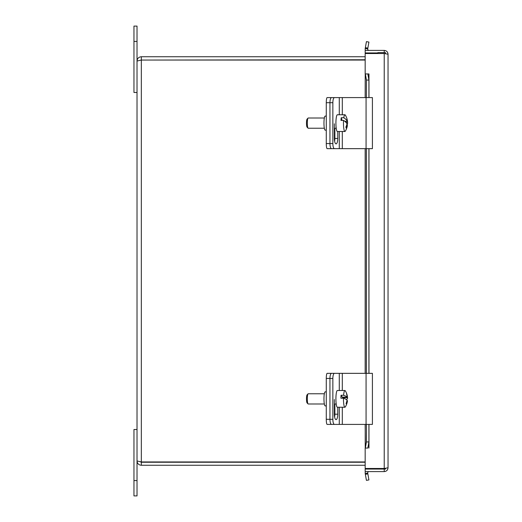 <?xml version="1.0" encoding="UTF-8"?>
<svg xmlns="http://www.w3.org/2000/svg" width="522" height="522" viewBox="0 0 522 522"><rect width="100%" height="100%" fill="white"/><g stroke="black" fill="none" stroke-linecap="round" stroke-linejoin="round"><path stroke-width="0.78" d="M133.958 495.9L137.025 495.9L137.025 429.515L133.958 429.515L133.958 495.9M137.025 26.1L133.958 26.1L133.958 92.485L137.025 92.485L137.025 26.1M331.176 97.738A5.109 0.887 -90 0 1 331.385 97.594L327.163 97.594A5.109 0.887 90 0 0 326.276 102.697L326.276 143.55A5.109 0.887 90 0 0 327.163 148.659L331.385 148.659A5.109 0.887 -90 0 1 331.176 148.509M326.276 116.099L325.18 116.099A7.027 1.22 90 0 0 323.96 123.127A7.027 1.22 90 0 0 325.18 130.148L326.276 130.148M331.385 148.659L334.465 148.659A5.109 1.605 -90 0 1 332.86 143.55L329.95 143.55A5.109 1.605 90 0 0 331.555 148.659M331.385 97.594L334.935 97.594M331.176 373.491A5.109 0.887 -90 0 1 331.385 373.341L327.163 373.341A5.109 0.887 90 0 0 326.276 378.45L326.276 419.303A5.109 0.887 90 0 0 327.163 424.406L331.385 424.406A5.109 0.887 -90 0 1 331.176 424.262M326.276 391.852L325.18 391.852A7.027 1.22 90 0 0 323.96 398.873A7.027 1.22 90 0 0 325.18 405.901L326.276 405.901M331.385 424.406L334.465 424.406A5.109 1.605 -90 0 1 332.86 419.303L329.95 419.303A5.109 1.605 90 0 0 331.555 424.406M331.385 373.341L334.935 373.341M334.465 148.659L372.408 148.659L372.408 97.594L331.555 97.594A5.109 1.605 90 0 0 329.95 102.697L332.86 102.697L332.86 143.55M326.276 102.697L329.95 102.697L329.95 143.55L326.276 143.55M332.86 102.697A5.109 1.605 -90 0 1 334.465 97.594M337.773 131.492L337.773 138.441A5.435 1.703 -90 0 1 336.07 143.876A5.435 1.703 -90 0 1 334.361 138.441L334.361 123.779M334.615 141.286A5.435 1.703 90 0 0 334.863 138.441L334.863 128.229M334.465 424.406L372.408 424.406L372.408 373.341L331.555 373.341A5.109 1.605 90 0 0 329.95 378.45L332.86 378.45L332.86 419.303M326.276 378.45L329.95 378.45L329.95 419.303L326.276 419.303M332.86 378.45A5.109 1.605 -90 0 1 334.465 373.341M337.773 407.238L337.773 414.194A5.435 1.703 -90 0 1 336.07 419.629A5.435 1.703 -90 0 1 334.361 414.194L334.361 399.532M334.615 417.032A5.435 1.703 90 0 0 334.863 414.194L334.863 403.982M346.712 124.96L347.28 124.96A15.255 13.076 162.9 0 1 346.184 128.073A14.407 6.982 -174.4 0 0 345.877 127.068A15.255 13.076 -17.1 0 0 346.973 123.955A15.21 7.373 -174.4 0 0 343.541 120.412L340.983 120.412A8.365 1.455 -90 0 1 341.244 117.744L343.802 117.744A15.21 7.373 5.6 0 1 347.234 121.287A15.255 13.076 -17.1 0 0 346.752 118.174A14.407 6.982 5.6 0 1 346.941 118.69A14.407 6.982 5.6 0 1 347.058 119.179A15.255 13.076 162.9 0 1 347.384 120.569A15.255 13.076 162.9 0 1 347.541 122.292A15.21 7.373 5.6 0 1 347.6 122.866A15.21 7.373 5.6 0 1 346.986 124.96M343.541 120.412A8.365 1.455 -90 0 0 344.911 131.492A8.365 1.455 -90 0 0 345.303 131.179A15.288 15.288 0 0 0 347.254 126.35A15.21 7.373 -174.4 0 0 347.28 124.96M347.541 122.292L345.858 122.292M342.067 120.412L341.244 117.744M344.774 121.287L347.234 121.287M343.802 117.744A8.365 1.455 -90 0 1 344.911 114.762A8.365 1.455 -90 0 1 345.303 115.068A15.288 15.288 0 0 1 346.941 118.683M324.345 128.229L308.202 128.229A5.109 0.887 -90 0 1 308.045 128.151A5.109 0.887 -90 0 1 307.314 123.127A5.109 0.887 -90 0 1 308.045 118.096A5.109 0.887 -90 0 1 308.202 118.018L324.345 118.018M308.045 118.096L307.073 119.101A4.085 0.711 90 0 0 306.486 123.127A4.085 0.711 90 0 0 307.073 127.146L308.045 128.151M344.911 131.492L337.369 131.492A8.365 1.455 -90 0 1 335.92 123.127A8.365 1.455 -90 0 1 337.369 114.762L344.911 114.762M347.156 397.131L342.256 397.131L341.049 395.258L343.606 395.258A15.21 3.895 2.7 0 1 347.156 397.131A15.255 14.505 -32.8 0 0 346.523 393.679A14.407 3.693 2.7 0 1 346.869 394.208L346.68 394.208M346.869 394.208A15.255 14.505 147.2 0 1 347.495 397.66L342.602 397.66L342.621 397.131M347.495 397.66A15.21 3.895 2.7 0 1 347.574 398.005A15.21 3.895 2.7 0 1 346.367 399.532M342.954 398.214L342.602 397.66M343.463 398.214A8.365 1.455 -90 0 0 344.533 406.951A8.365 1.455 -90 0 0 344.911 407.238A8.365 1.455 -90 0 0 345.303 406.932A15.288 15.288 0 0 0 347.424 401.17A15.21 3.895 -177.3 0 0 347.358 400.622A15.255 14.505 147.2 0 1 346.406 404.074A14.407 3.693 -177.3 0 0 346.066 403.539A15.255 14.505 -32.8 0 0 347.019 400.087A15.21 3.895 -177.3 0 0 343.463 398.214L340.912 398.214A8.365 1.455 -90 0 1 341.049 395.258M346.928 400.622L347.358 400.622M343.606 395.258A8.365 1.455 -90 0 1 344.911 390.508A8.365 1.455 -90 0 1 345.303 390.821A15.288 15.288 0 0 1 347.574 398.005M324.345 403.982L308.202 403.982A5.109 0.887 -90 0 1 308.045 403.904A5.109 0.887 -90 0 1 307.973 403.806A5.109 0.887 -90 0 1 307.314 398.658A5.109 0.887 -90 0 1 308.045 393.849A5.109 0.887 -90 0 1 308.202 393.771L324.345 393.771M308.045 393.849L307.073 394.854A4.085 0.711 90 0 0 306.486 398.704A4.085 0.711 90 0 0 307.014 402.821A4.085 0.711 90 0 0 307.073 402.899L308.045 403.904M344.911 407.238L337.369 407.238A8.365 1.455 -90 0 1 336.99 406.951A8.365 1.455 -90 0 1 335.927 397.777A8.365 1.455 -90 0 1 337.369 390.508L344.911 390.508M141.312 461.95L140.366 461.807L141.325 462.238L141.325 465.259L365.165 465.259M141.325 462.238L365.165 462.238M365.165 56.741L141.325 56.741C138.715 56.996 137.286 58.431 137.025 61.041L141.325 60.05L365.165 60.05M365.165 461.95L141.325 461.95L137.025 460.959C137.279 463.569 138.715 465.004 141.325 465.259M141.227 60.063L365.165 59.762M141.325 59.762L141.325 56.741M137.025 460.959L137.025 61.041M377.85 53.518L377.85 52.624L385.51 52.624L385.51 53.668M377.85 468.482L377.85 469.063L385.51 469.063L385.51 468.332M367.853 48.109L368.917 42.073L366.424 41.636L365.361 47.672L367.853 48.109L367.716 48.911A1.279 1.279 0 0 0 368.969 50.406M365.361 47.672L365.224 48.468A3.811 3.811 0 0 0 365.38 50.406M365.361 73.941L366.424 80.068L368.917 80.068L367.853 73.941L365.224 73.941L365.224 97.594M368.917 80.068L368.917 97.594M368.917 148.659L368.917 373.341M368.917 424.406L368.917 441.932L366.424 441.932L365.361 448.059L367.853 448.059L368.917 441.932M365.361 448.059L365.165 424.406M365.361 474.328L366.424 480.364L368.917 479.927L367.853 473.891L365.361 474.328L365.224 473.532A3.811 3.811 0 0 1 365.38 471.594M367.853 473.891L367.716 473.089A1.279 1.279 0 0 1 368.969 471.594M365.165 97.594L365.224 73.941M367.853 73.941L368.969 73.941L368.969 97.594M367.853 448.059L365.165 448.065L365.165 468.482L384.231 468.482L384.231 53.518L388.042 54.216L388.042 467.784L384.231 468.482M366.424 80.068L366.424 97.594M366.424 148.659L366.424 373.341M366.424 424.406L366.424 441.932M377.85 469.063L365.165 469.063L365.165 471.594L384.231 471.594C386.541 471.366 387.813 470.094 388.042 467.784M384.231 53.518L365.165 53.518L365.165 73.935L368.969 73.941M377.85 52.937L365.165 52.937L365.165 50.406L384.231 50.406C386.541 50.634 387.813 51.906 388.042 54.216M384.231 469.063L384.231 471.594M384.231 52.624L384.231 50.406M133.958 480.579L137.025 480.579M137.025 41.421L133.958 41.421M339.274 97.594L339.274 114.762M339.274 131.492L339.274 148.659M337.773 138.441L334.863 138.441M342.308 97.594L342.308 114.762M342.308 131.492L342.308 148.659M366.072 97.594L366.072 148.659M339.274 373.341L339.274 390.508M339.274 407.238L339.274 424.406M337.773 414.194L334.863 414.194M342.308 373.341L342.308 390.508M342.308 407.238L342.308 424.406M366.072 373.341L366.072 424.406M141.325 60.05L141.325 461.95M365.224 48.468L367.716 48.911M367.716 473.089L365.224 473.532M365.224 148.659L365.224 373.341M365.224 424.406L365.224 448.059M368.969 148.659L368.969 373.341M368.969 424.406L368.969 448.059M347.6 122.866A15.288 15.288 0 0 0 347.384 120.569M336.22 128.229L334.361 128.229M336.22 403.982L334.361 403.982M365.165 373.341L365.165 148.659"/></g></svg>
